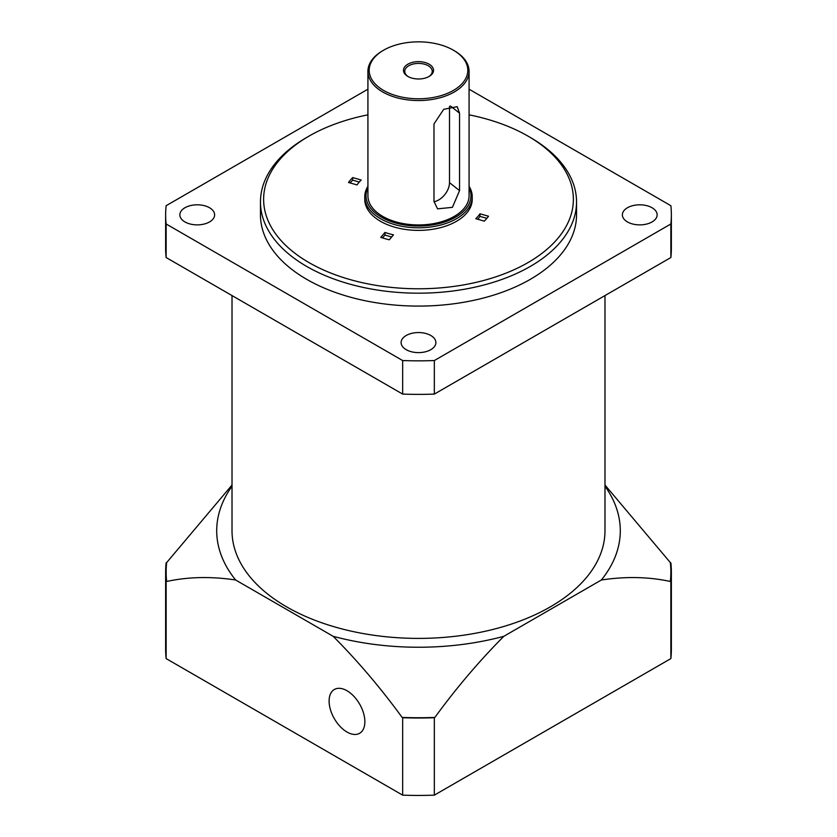 <?xml version="1.0" encoding="UTF-8"?>
<svg xmlns="http://www.w3.org/2000/svg" width="837" height="837" viewBox="0 0 837 837"><rect width="100%" height="100%" fill="white"/><g stroke="black" fill="none" stroke-linecap="round" stroke-linejoin="round"><path stroke-width="1.26" d="M604.984 486.224A201.79 116.5 0 0 1 601.364 579.999C625.835 576.316 648.832 576.808 670.332 581.474L670.866 581.171A252.868 145.994 0 0 0 671.368 572.027L671.368 649.449A252.868 145.994 180 0 1 670.866 658.593L434.34 795.15A252.868 145.994 180 0 1 402.66 795.15L166.134 658.593A252.868 145.994 180 0 1 165.632 649.449L165.632 572.027A252.868 145.994 0 0 0 166.134 581.171L166.668 581.474C188.168 576.808 211.165 576.316 235.636 579.999A201.79 116.5 0 0 1 232.016 486.224M604.984 295.566L604.984 530.731A186.484 107.67 180 0 1 489.865 630.198A186.484 107.67 180 0 1 286.631 606.867A186.484 107.67 180 0 1 232.016 530.731L232.016 295.566M346.978 690.734A25.288 14.595 -120 0 0 334.34 689.489A25.288 14.595 -120 0 0 334.34 718.68A25.288 14.595 -120 0 0 359.628 733.285A25.288 14.595 -120 0 0 363.499 713.019A25.288 14.595 -120 0 0 346.978 690.734M469.076 186.295A53.735 31.021 180 0 1 472.235 196.779L472.235 199.352A53.735 31.021 180 0 1 456.5 221.292A53.735 31.021 180 0 1 375.049 217.61A53.735 31.021 180 0 1 364.765 199.352L364.765 196.779A53.735 31.021 180 0 1 367.924 186.295M352.691 177.58A75.864 43.796 0 0 0 348.495 182.487L357.022 184.914A66.374 38.324 0 0 1 361.207 180.007L352.691 177.58L352.691 180.154A75.864 43.796 0 0 0 350.138 182.958M380.772 237.352A75.864 43.796 0 0 0 389.278 239.78L393.484 234.852A66.374 38.324 0 0 1 384.978 232.435L380.772 237.352M475.793 218.708A66.374 38.324 0 0 0 479.978 213.801L488.505 216.228A75.864 43.796 0 0 1 484.309 221.135L475.793 218.708M367.924 114.836A154.876 89.423 0 0 0 308.979 136.128A154.876 89.423 0 0 0 308.989 262.588A154.876 89.423 0 0 0 528.011 262.588A154.876 89.423 0 0 0 528.021 136.128A154.876 89.423 0 0 0 469.076 114.836M402.66 394.091A252.868 145.994 0 0 0 434.34 394.091L434.34 360.548A252.868 145.994 0 0 1 402.66 360.548L402.66 394.091L166.134 257.534L166.134 223.981L402.66 360.548M367.924 89.193L166.134 205.703A252.868 145.994 0 0 0 165.632 214.837L165.632 248.39A252.868 145.994 0 0 0 166.134 257.534M165.632 214.837A252.868 145.994 0 0 0 166.134 223.981M469.076 89.193L670.866 205.703A252.868 145.994 0 0 1 671.368 214.837A252.868 145.994 0 0 1 670.866 223.981L670.866 257.534A252.868 145.994 0 0 0 671.368 248.39L671.368 214.837M670.866 257.534L434.34 394.091M670.866 223.981L434.34 360.548M209.532 221.941A17.389 10.034 0 0 0 214.628 214.837A17.389 10.034 0 0 0 197.25 204.803A17.389 10.034 0 0 0 179.861 214.837A17.389 10.034 0 0 0 184.956 221.941A17.389 10.034 0 0 0 209.532 221.941M430.793 335.491A17.389 10.034 0 0 0 411.846 333.314A17.389 10.034 0 0 0 401.111 342.584A17.389 10.034 0 0 0 406.207 349.678A17.389 10.034 0 0 0 425.154 351.854A17.389 10.034 0 0 0 435.889 342.584A17.389 10.034 0 0 0 430.793 335.491M627.468 207.743A17.389 10.034 0 0 0 622.372 214.837A17.389 10.034 0 0 0 627.468 221.941A17.389 10.034 0 0 0 646.405 224.117A17.389 10.034 0 0 0 657.139 214.837A17.389 10.034 0 0 0 646.405 205.567A17.389 10.034 0 0 0 627.468 207.743M260.464 201.937L260.464 214.837A158.036 91.243 0 0 0 306.75 279.359A158.036 91.243 0 0 0 478.984 299.144A158.036 91.243 0 0 0 576.536 214.837L576.536 201.937A158.036 91.243 180 0 1 478.984 286.233A158.036 91.243 180 0 1 306.75 266.459A158.036 91.243 180 0 1 260.464 201.937A158.036 91.243 180 0 1 306.75 137.425L308.979 136.128M528.021 136.128L530.25 137.425A158.036 91.243 180 0 1 576.536 201.937M472.235 196.779A53.735 31.021 180 0 1 435.114 226.283A53.735 31.021 180 0 1 375.049 215.025A53.735 31.021 180 0 1 364.765 196.779M367.924 187.676A52.469 30.289 0 0 0 376.075 213.561A52.469 30.289 0 0 0 441.287 223.029A52.469 30.289 0 0 0 469.076 187.676M367.924 71.354L367.924 195.743A50.576 29.201 0 0 0 377.602 212.922A50.576 29.201 0 0 0 434.141 223.51A50.576 29.201 0 0 0 469.076 195.743L469.076 71.354A50.576 29.201 180 0 1 434.141 99.111A50.576 29.201 180 0 1 377.602 88.523A50.576 29.201 180 0 1 367.924 71.354A50.576 29.201 180 0 1 382.739 50.701L383.628 50.189A49.31 28.468 0 0 0 378.627 87.069A49.31 28.468 0 0 0 450.536 91.955A49.31 28.468 0 0 0 453.372 50.189A49.31 28.468 0 0 0 383.628 50.189M453.372 50.189L454.261 50.701A50.576 29.201 180 0 1 469.076 71.354M433.984 201.351L437.552 208.852L452.43 207.335L459.544 190.616L459.544 113.183L457.201 106.665L443.736 109.302L433.984 123.918L433.984 201.351M433.984 201.769A15.809 10.431 128.4 0 0 449.5 182.644L449.5 106.351M406.363 75.414A15.014 8.663 180 0 1 409.042 63.581A15.014 8.663 180 0 1 429.653 64.512A15.014 8.663 180 0 1 429.119 76.449A15.014 8.663 180 0 1 407.881 76.449A15.014 8.663 180 0 1 406.363 75.414M428.649 76.701A13.748 7.941 0 0 0 432.248 71.354A13.748 7.941 0 0 0 418.5 63.413A13.748 7.941 0 0 0 404.752 71.354A13.748 7.941 0 0 0 407.378 76.021A13.748 7.941 0 0 0 408.351 76.701M477.707 219.263A66.374 38.324 0 0 0 479.978 216.385L479.978 213.801M486.862 218.342L479.978 216.385M391.664 236.986A66.374 38.324 0 0 1 384.978 235.009L382.509 237.907M384.978 235.009L384.978 232.435M359.293 182.037L352.691 180.154M232.016 485.031L166.668 562.579A252.366 145.701 0 0 0 166.668 581.474M166.668 562.579L166.134 562.882A252.868 145.994 0 0 0 165.632 572.027M333.157 636.308C357.64 660.885 380.626 687.93 402.137 717.424A252.366 145.701 0 0 0 434.863 717.424C456.374 687.93 479.36 660.885 503.843 636.308A201.79 116.5 0 0 1 333.157 636.308L235.636 579.999M402.137 717.424L402.66 717.727A252.868 145.994 0 0 0 434.34 717.727L434.863 717.424M670.332 581.474A252.366 145.701 0 0 0 670.332 562.579L604.984 485.031M671.368 572.027A252.868 145.994 0 0 0 670.866 562.882L670.332 562.579M434.34 795.15L434.34 717.727M670.866 658.593L670.866 581.171M601.364 579.999L503.843 636.308M166.134 658.593L166.134 581.171M402.66 795.15L402.66 717.727M449.5 182.644L459.544 190.616M450.526 106.037L459.544 113.183"/></g></svg>
